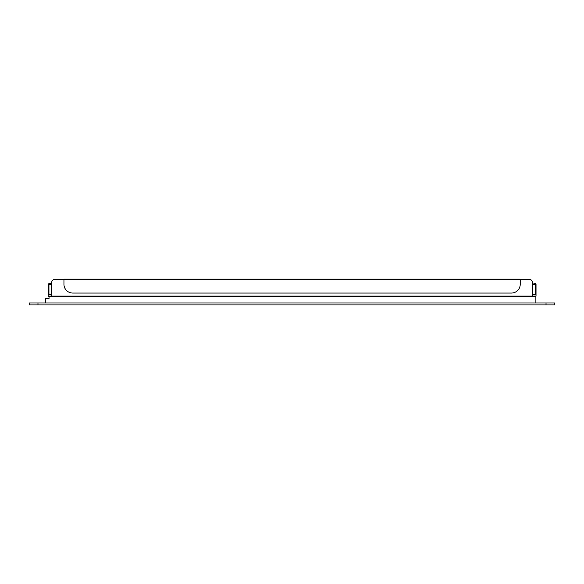 <?xml version="1.0" encoding="UTF-8"?>
<svg xmlns="http://www.w3.org/2000/svg" width="584" height="584" viewBox="0 0 584 584"><rect width="100%" height="100%" fill="white"/><g stroke="black" fill="none" stroke-linecap="round" stroke-linejoin="round"><path stroke-width="0.88" d="M535.499 294.518L535.499 284.342L536.024 284.342L536.024 294.518L532.513 294.518L532.513 296.621L535.499 296.621L48.676 296.621L51.662 296.621L51.662 296.095L48.151 296.095L48.151 294.518L48.151 296.095A0.526 0.526 0 0 0 48.676 296.621M45.348 302.979L45.348 298.592L49.034 298.592L49.034 296.621M535.148 296.621L535.148 302.979M37.975 304.906L554.8 304.906L554.8 302.979L29.2 302.979L29.2 304.906L37.975 304.906L37.975 302.979M48.852 284.167L50.26 284.167L50.26 283.284L48.852 283.284L48.946 287.671M533.915 284.167L533.915 283.284L535.324 283.284L535.324 284.167L533.915 284.342M48.946 294.518L48.946 284.342L51.662 284.342M48.946 293.234L48.946 292.183M48.852 292.183L48.852 287.671M535.236 287.671L535.236 292.183M535.324 287.671L535.324 284.167M535.324 292.183L535.236 293.234M535.236 294.518L535.236 284.342L532.513 284.342M63.948 279.181L55.173 279.181A3.511 3.511 0 0 0 51.662 282.692L51.662 294.518L48.151 294.518L48.151 284.342L48.676 284.342L48.151 284.342M520.227 279.094L63.948 279.094L63.948 284.277A8.775 8.775 0 0 0 72.723 293.051L511.453 293.051A8.775 8.775 0 0 0 520.227 284.277L520.227 279.094M532.513 294.518L532.513 282.692A3.511 3.511 0 0 0 529.002 279.181L520.227 279.181M536.024 296.095A0.526 0.526 90 0 1 535.499 296.621A0.526 0.526 90 0 0 536.024 296.095L536.024 294.518L536.024 296.095L51.662 296.095L51.662 294.518M48.676 284.342L48.676 294.518M536.024 284.342L535.499 284.342M48.852 288.598L48.676 288.598A1.577 1.577 0 0 0 48.852 289.321M535.499 288.598A1.577 1.577 0 0 1 535.324 289.321A1.577 1.577 0 0 0 535.499 288.598L535.324 288.598M546.025 304.906L546.025 302.979M51.575 294.518L51.575 284.342M532.601 294.518L532.601 284.342M520.227 279.269L63.948 279.269M535.499 287.846L536.024 287.846M48.151 287.846L48.676 287.846"/></g></svg>
